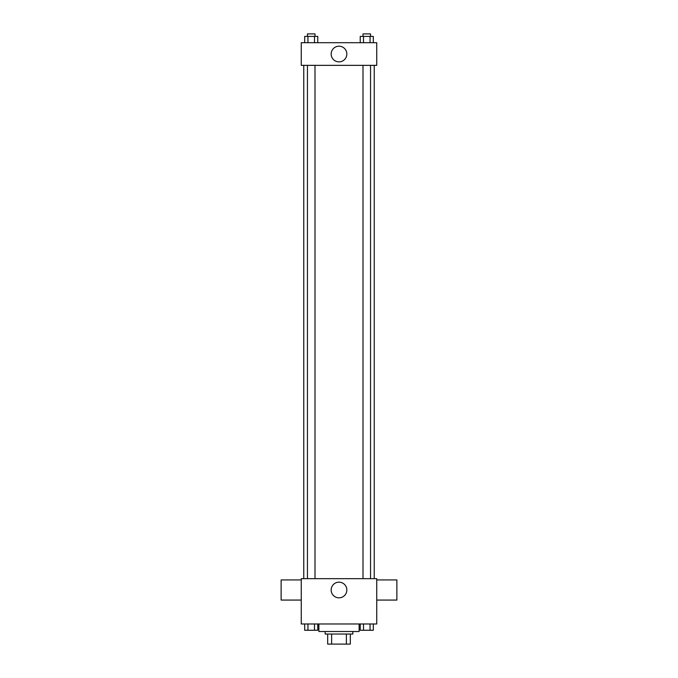<?xml version="1.0" encoding="UTF-8"?>
<svg xmlns="http://www.w3.org/2000/svg" width="678" height="678" viewBox="0 0 678 678"><rect width="100%" height="100%" fill="white"/><g stroke="black" fill="none" stroke-linecap="round" stroke-linejoin="round"><path stroke-width="1.02" d="M346.382 634.032L346.382 644.1L327.677 644.1L327.677 634.032M346.382 644.1L350.323 644.1L350.323 634.032L350.323 644.1M352.84 631.515L352.84 634.032L325.16 634.032L325.16 631.515M331.618 634.032L331.618 644.1M318.872 623.972L318.872 631.515L359.128 631.515L359.128 623.972M376.748 623.972L301.252 623.972L301.252 578.673L376.748 578.673L376.748 623.972M346.831 589.996A7.831 7.831 0 0 1 335.085 596.784A7.831 7.831 0 0 1 335.085 583.216A7.831 7.831 0 0 1 346.831 589.996M376.748 600.064L396.876 600.064L396.876 579.936L376.748 579.936M301.252 579.936L281.124 579.936L281.124 600.064L301.252 600.064M374.231 65.351L374.231 578.673M363.001 578.673L363.001 65.351M314.999 65.351L314.999 578.673M376.748 65.351L301.252 65.351L301.252 42.706L376.748 42.706L376.748 65.351M346.831 54.028A7.831 7.831 0 0 1 335.085 60.817A7.831 7.831 0 0 1 335.085 47.248A7.831 7.831 0 0 1 346.831 54.028M373.315 42.706L373.315 36.417L360.238 36.417L360.238 42.706M370.052 36.417L370.052 42.706M363.51 36.417L363.51 42.706M363.001 36.417L363.001 33.9L370.552 33.9L370.552 36.417M317.762 42.706L317.762 36.417L304.685 36.417L304.685 42.706M314.49 36.417L314.49 42.706M307.948 36.417L307.948 42.706M307.448 36.417L307.448 33.9L314.999 33.9L314.999 36.417M373.315 623.972L373.315 630.26L360.238 630.26L360.238 623.972M370.052 623.972L370.052 630.26M363.51 623.972L363.51 630.26M370.552 630.26L363.001 630.26M317.762 623.972L317.762 630.26L304.685 630.26L304.685 623.972M314.49 623.972L314.49 630.26M307.948 623.972L307.948 630.26M314.999 630.26L307.448 630.26M303.769 65.351L303.769 578.673M370.552 578.673L370.552 65.351M307.448 65.351L307.448 578.673"/></g></svg>
